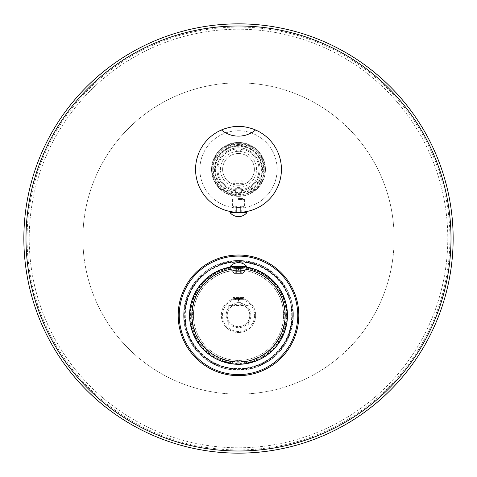 <?xml version="1.0" encoding="UTF-8"?>
<svg xmlns="http://www.w3.org/2000/svg" width="477" height="477" viewBox="0 0 477 477"><rect width="100%" height="100%" fill="white"/><g stroke="black" fill="none" stroke-linecap="round" stroke-linejoin="round"><path stroke-width="0.36" stroke-dasharray="2.38 1.79" d="M243.997 268.014L243.997 271.663L242.095 273.381L244.403 271.663L243.997 271.663L243.997 270.602L240.647 270.322L240.647 273.381L240.647 271.663L236.353 271.663L240.647 271.663L240.647 270.322L243.997 270.602L243.997 268.014L240.647 268.014L240.647 270.322L236.353 270.322L236.353 273.381L236.353 270.322L240.647 270.322L240.647 268.014L244.403 268.014L243.997 268.014L243.997 266.941L244.403 266.941L240.897 266.941L243.997 266.941L243.997 268.014M240.897 266.941L240.897 273.381L242.095 273.381L240.897 273.381L241.72 273.381L240.897 273.381L240.897 266.941L241.72 266.941L240.897 266.941M240.647 273.381L236.353 273.381L240.647 273.381L236.353 273.381L240.647 273.381L240.647 266.941L240.647 268.014L236.353 268.014L240.647 268.014L240.647 266.941L240.647 273.381M245.071 266.953L243.753 266.798L242.608 267.764L243.753 266.798L242.608 267.764L241.642 266.613L242.608 267.764L241.642 266.613L239.561 266.524L238.5 267.585L237.439 266.524L238.5 267.585L239.561 266.524L241.642 266.613L239.561 266.524L238.5 267.585L237.439 266.524L235.364 266.613L237.439 266.524L235.364 266.613L234.392 267.764L233.247 266.798L234.392 267.764L235.364 266.613L234.392 267.764L233.247 266.798L231.184 267.06L233.247 266.798L231.184 267.06L230.319 268.289L229.091 267.424L227.058 267.871L226.307 269.171L225.007 268.414L223.021 269.028L222.377 270.387L221.024 269.749L219.098 270.531L218.573 271.938L217.166 271.419L215.318 272.367L214.918 273.816L213.469 273.416L211.71 274.519L211.436 275.992L209.958 275.724L208.3 276.97L208.151 278.467L206.66 278.324L205.11 279.713L205.092 281.209L203.596 281.197L202.17 282.712L202.284 284.209L200.787 284.322L199.499 285.956L199.744 287.44L198.259 287.679L197.12 289.42L197.484 290.875L196.029 291.244L195.045 293.069L195.534 294.488L194.115 294.983L193.286 296.891L193.9 298.262L192.529 298.87L191.867 300.844L192.595 302.156L191.283 302.883L190.794 304.904L191.635 306.151L190.389 306.991L190.073 309.048L191.015 310.217L189.846 311.159L189.715 313.234L190.752 314.319L189.667 315.357L192.183 315.345L193.471 313.329C194.383 287.864 217.16 269.511 238.5 270.268C259.84 269.511 282.617 287.864 283.529 313.329L284.817 315.345L287.333 315.357L286.248 314.319L287.285 313.234L287.154 311.159L285.985 310.217L286.927 309.048L286.611 306.991L285.365 306.156L286.206 304.91L285.717 302.883L284.405 302.162L285.133 300.844L284.471 298.87L283.099 298.262L283.714 296.891L282.885 294.983L281.466 294.488L281.961 293.075L280.971 291.244L279.516 290.875L279.88 289.42L278.741 287.679L277.256 287.44L277.501 285.956L276.213 284.322L274.716 284.209L274.83 282.712L273.41 281.197L271.908 281.215L271.89 279.713L270.346 278.324L268.849 278.467L268.706 276.97L267.042 275.724L265.564 275.992L265.295 274.519L263.531 273.416L262.082 273.816L261.682 272.367L259.834 271.419L258.427 271.938L257.902 270.531L255.976 269.749L254.623 270.387L253.979 269.028L251.993 268.414L250.693 269.171L249.942 267.871L247.909 267.424L246.681 268.289L245.816 267.06L246.484 268.014L245.816 267.06L243.753 266.798L245.816 267.06M193.471 313.329A45.076 45.076 0 0 0 193.423 315.345A45.076 45.076 0 0 1 238.5 270.268A45.076 45.076 0 0 1 283.577 315.345A45.076 45.076 0 0 0 283.529 313.329M233.003 270.602L236.353 270.322L233.003 270.602L233.003 271.663L234.905 273.381L232.597 271.663L233.003 271.663L233.003 268.014L236.353 268.014L232.597 268.014L233.003 268.014L233.003 270.602M192.35 314.742C192.159 287.929 216.039 267.865 238.5 268.742C260.961 267.865 284.841 287.929 284.65 314.742M193.423 315.345A45.076 45.076 0 0 0 238.5 360.421A45.076 45.076 0 0 0 283.577 315.345A45.076 45.076 0 0 1 238.5 360.421A45.076 45.076 0 0 1 193.423 315.345M192.183 315.345A46.317 46.317 0 0 0 238.5 361.661A46.317 46.317 0 0 0 284.817 315.345M255.672 315.345A17.172 17.172 0 0 1 238.5 332.517A17.172 17.172 0 0 1 221.328 315.345A17.172 17.172 0 0 1 238.5 298.173A17.172 17.172 0 0 1 255.672 315.345A17.172 17.172 0 0 1 238.5 332.517A17.172 17.172 0 0 1 221.328 315.345A17.172 17.172 0 0 1 238.5 298.173A17.172 17.172 0 0 1 255.672 315.345M254.599 315.345A16.099 16.099 0 0 1 238.5 331.443A16.099 16.099 0 0 1 222.401 315.345A16.099 16.099 0 0 1 238.5 299.246A16.099 16.099 0 0 1 254.599 315.345M246.049 325.111A12.342 12.342 0 0 1 230.951 325.111L232.877 325.111A11.269 11.269 0 0 0 248.267 320.967L248.267 325.111L244.123 325.111L248.267 325.111L248.267 322.893A12.342 12.342 0 0 0 248.267 307.796L248.267 309.722A11.269 11.269 0 0 1 248.267 320.967L248.267 322.893M230.951 325.111L228.733 325.111L228.733 320.967A11.269 11.269 0 0 1 238.5 304.076A11.269 11.269 0 0 1 249.769 315.345A11.269 11.269 0 0 1 238.5 326.614A11.269 11.269 0 0 1 232.877 305.578A11.269 11.269 0 0 1 248.267 309.722L248.267 307.796M228.733 307.796L228.733 305.578L228.733 307.796A12.342 12.342 0 0 0 228.733 322.893M228.733 305.578L232.877 305.578L228.733 305.578M246.049 305.578L248.267 305.578L246.049 305.578A12.342 12.342 0 0 0 230.951 305.578M244.451 299.24C245.828 298.143 231.13 298.155 232.549 299.24C231.172 298.143 245.87 298.155 244.451 299.24L243.866 299.645L233.134 299.645L233.134 297.529L243.866 297.529L233.134 297.529L233.67 296.992L243.33 296.992L243.866 297.529L243.866 299.645L233.134 299.645L232.549 299.24M243.33 296.992L233.67 296.992M238.5 296.992L235.817 296.992L241.183 296.992L238.5 296.992L238.5 302.358L241.183 302.358L235.817 302.358L238.5 302.358L238.5 296.992M235.817 296.992L235.817 302.358L235.817 296.992M241.183 296.992L241.183 302.358L241.183 296.992M233.933 305.041C236.98 303.807 240.02 303.807 243.067 305.041L243.61 305.298L243.067 305.041C240.02 303.807 236.98 303.807 233.933 305.041L243.067 305.041L233.933 305.041M228.733 325.111L228.733 320.967A11.269 11.269 0 0 0 232.877 325.111L228.733 325.111M243.33 305.578L233.67 305.578L243.61 305.298M189.667 315.351A48.833 48.833 0 0 0 189.715 317.432L190.842 318.427L189.846 319.554A48.833 48.833 0 0 0 190.073 321.623L191.283 322.512L190.389 323.722A48.833 48.833 0 0 0 190.788 325.761L192.07 326.542L191.289 327.824A48.833 48.833 0 0 0 191.861 329.822L193.209 330.495L192.535 331.837A48.833 48.833 0 0 0 193.28 333.781L194.676 334.329L194.127 335.725A48.833 48.833 0 0 0 195.033 337.597L196.47 338.026L196.041 339.469A48.833 48.833 0 0 0 197.108 341.252L198.575 341.556L198.271 343.029A48.833 48.833 0 0 0 199.487 344.716L200.978 344.895L200.799 346.385A48.833 48.833 0 0 0 202.159 347.96L203.655 348.007L203.607 349.51A48.833 48.833 0 0 0 205.092 350.965L206.595 350.881L206.672 352.384A48.833 48.833 0 0 0 208.282 353.701L209.767 353.493L209.975 354.983A48.833 48.833 0 0 0 211.687 356.158L213.153 355.824L213.487 357.285A48.833 48.833 0 0 0 215.294 358.31L216.725 357.851L217.184 359.282A48.833 48.833 0 0 0 219.074 360.147L220.463 359.569L221.042 360.952A48.833 48.833 0 0 0 222.997 361.649L224.327 360.952L225.031 362.281A48.833 48.833 0 0 0 227.04 362.812L228.304 362.001L229.115 363.265A48.833 48.833 0 0 0 231.16 363.623L232.353 362.705L233.265 363.897A48.833 48.833 0 0 0 235.34 364.076L236.443 363.063L237.463 364.166A48.833 48.833 0 0 0 239.537 364.166L240.557 363.063L241.66 364.076A48.833 48.833 0 0 0 243.735 363.897L244.647 362.705L245.84 363.623A48.833 48.833 0 0 0 247.885 363.265L248.696 362.001L249.96 362.812A48.833 48.833 0 0 0 251.969 362.281L252.673 360.952L254.002 361.655A48.833 48.833 0 0 0 255.958 360.952L256.537 359.569L257.926 360.147A48.833 48.833 0 0 0 259.81 359.282L260.275 357.851L261.7 358.31A48.833 48.833 0 0 0 263.513 357.285L263.847 355.824L265.313 356.158A48.833 48.833 0 0 0 267.025 354.983L267.233 353.493L268.718 353.701A48.833 48.833 0 0 0 270.328 352.384L270.405 350.881L271.908 350.965A48.833 48.833 0 0 0 273.393 349.51L273.345 348.007L274.841 347.96A48.833 48.833 0 0 0 276.201 346.385L276.022 344.895L277.513 344.716A48.833 48.833 0 0 0 278.729 343.029L278.425 341.556L279.892 341.252A48.833 48.833 0 0 0 280.959 339.469L280.53 338.026L281.967 337.597A48.833 48.833 0 0 0 282.873 335.73L282.324 334.329L283.72 333.781A48.833 48.833 0 0 0 284.465 331.837L283.791 330.495L285.139 329.822A48.833 48.833 0 0 0 285.711 327.824L284.93 326.542L286.212 325.761A48.833 48.833 0 0 0 286.611 323.722L285.717 322.512L286.927 321.623A48.833 48.833 0 0 0 287.154 319.554L286.158 318.427L287.285 317.438A48.833 48.833 0 0 0 287.333 315.351M230.516 268.014L246.484 268.014L230.516 268.014M240.647 266.941L236.353 266.941L236.353 273.381L236.353 266.941L240.647 266.941M233.003 266.941L233.003 268.014L233.003 266.941L232.597 266.941L236.103 266.941L233.003 266.941M236.103 266.941L236.103 273.381L234.905 273.381L236.103 273.381L235.28 273.381L236.103 273.381L236.103 266.941L235.28 266.941L236.103 266.941M244.963 266.941L243.58 266.941M241.917 266.941L239.144 266.941M237.856 266.941L235.083 266.941M233.42 266.941L232.037 266.941M246.657 266.941L230.343 266.941M246.657 266.297L230.343 266.297M234.905 273.381L234.314 273.381L234.905 273.381M242.095 273.381L242.686 273.381L242.095 273.381M178.183 315.345A60.317 60.317 0 0 0 238.5 375.661A60.317 60.317 0 0 0 298.817 315.345A60.317 60.317 0 0 0 238.5 255.028A60.317 60.317 0 0 0 178.183 315.345A60.317 60.317 0 0 0 238.5 375.661A60.317 60.317 0 0 0 298.817 315.345A60.317 60.317 0 0 0 238.5 255.028A60.317 60.317 0 0 0 178.183 315.345M297.743 315.345A59.243 59.243 0 0 1 238.5 374.588A59.243 59.243 0 0 1 179.257 315.345A59.243 59.243 0 0 1 238.5 256.101A59.243 59.243 0 0 1 297.743 315.345M211.561 169.383A26.939 26.939 0 0 1 238.5 142.444A26.939 26.939 0 0 1 265.439 169.383A26.939 26.939 0 0 1 238.5 196.321A26.939 26.939 0 0 1 211.561 169.383A26.939 26.939 0 0 0 238.5 196.321A26.939 26.939 0 0 0 265.439 169.383A26.939 26.939 0 0 0 238.5 142.444A26.939 26.939 0 0 0 211.561 169.383M453.15 238.5A214.65 214.65 0 0 1 238.5 453.15A214.65 214.65 0 0 1 23.85 238.5A214.65 214.65 0 0 1 238.5 23.85A214.65 214.65 0 0 1 453.15 238.5M451.003 238.5A212.503 212.503 0 0 1 238.5 451.003A212.503 212.503 0 0 1 25.996 238.5A212.503 212.503 0 0 1 238.5 25.996A212.503 212.503 0 0 1 451.003 238.5A212.503 212.503 0 0 0 238.5 25.996A212.503 212.503 0 0 0 25.996 238.5A212.503 212.503 0 0 0 238.5 451.003A212.503 212.503 0 0 0 451.003 238.5A212.503 212.503 0 0 1 238.5 451.003A212.503 212.503 0 0 1 25.996 238.5M447.784 238.5A209.284 209.284 0 0 1 238.5 447.784A209.284 209.284 0 0 1 29.216 238.5A209.284 209.284 0 0 1 238.5 29.216A209.284 209.284 0 0 1 447.784 238.5A209.284 209.284 0 0 1 238.5 447.784A209.284 209.284 0 0 1 29.216 238.5A209.284 209.284 0 0 1 238.5 29.216A209.284 209.284 0 0 1 447.784 238.5M394.121 238.5A155.621 155.621 0 0 0 238.5 82.879A155.621 155.621 0 0 0 82.879 238.5A155.621 155.621 0 0 1 238.5 82.879A155.621 155.621 0 0 1 394.121 238.5A155.621 155.621 0 0 1 238.5 394.121A155.621 155.621 0 0 1 82.879 238.5A155.621 155.621 0 0 0 238.5 394.121A155.621 155.621 0 0 0 394.121 238.5M292.162 315.345A53.662 53.662 0 0 0 238.5 261.682A53.662 53.662 0 0 0 184.837 315.345A53.662 53.662 0 0 0 238.5 369.007A53.662 53.662 0 0 0 292.162 315.345A53.662 53.662 0 0 0 238.5 261.682A53.662 53.662 0 0 0 184.837 315.345A53.662 53.662 0 0 0 238.5 369.007A53.662 53.662 0 0 0 292.162 315.345M213.279 169.383A25.221 25.221 0 0 1 238.5 144.161A25.221 25.221 0 0 1 263.721 169.383A25.221 25.221 0 0 1 238.5 194.604A25.221 25.221 0 0 1 213.279 169.383A25.221 25.221 0 0 1 238.5 144.161A25.221 25.221 0 0 1 263.721 169.383A25.221 25.221 0 0 1 238.5 194.604A25.221 25.221 0 0 1 213.279 169.383M184.945 315.345A53.555 53.555 0 0 0 238.5 368.9A53.555 53.555 0 0 0 292.055 315.345A53.555 53.555 0 0 0 238.5 261.79A53.555 53.555 0 0 0 184.945 315.345A53.555 53.555 0 0 0 238.5 368.9A53.555 53.555 0 0 0 292.055 315.345A53.555 53.555 0 0 0 238.5 261.79A53.555 53.555 0 0 0 184.945 315.345M190.633 315.345A47.867 47.867 0 0 1 190.639 314.421A47.867 47.867 0 0 0 238.5 363.212A47.867 47.867 0 0 0 286.367 315.345A47.867 47.867 0 0 0 238.5 267.478A47.867 47.867 0 0 0 190.728 318.326M286.367 315.345A47.867 47.867 0 0 0 286.361 314.421A47.867 47.867 0 0 1 286.272 318.326M286.355 314.206A47.867 47.867 0 0 0 286.099 310.312A47.867 47.867 0 0 1 286.355 314.206M286.081 310.098A47.867 47.867 0 0 0 285.49 306.24A47.867 47.867 0 0 1 286.081 310.098M285.449 306.025A47.867 47.867 0 0 0 284.536 302.233A47.867 47.867 0 0 1 285.449 306.025M284.477 302.024A47.867 47.867 0 0 0 283.237 298.322A47.867 47.867 0 0 1 284.477 302.024M283.159 298.125A47.867 47.867 0 0 0 281.609 294.542A47.867 47.867 0 0 1 283.159 298.125M281.513 294.345A47.867 47.867 0 0 0 279.659 290.91A47.867 47.867 0 0 1 281.513 294.345M279.552 290.726A47.867 47.867 0 0 0 277.411 287.464A47.867 47.867 0 0 1 279.552 290.726M277.286 287.291A47.867 47.867 0 0 0 274.865 284.22A47.867 47.867 0 0 1 277.286 287.291M274.728 284.059A47.867 47.867 0 0 0 272.057 281.209A47.867 47.867 0 0 1 274.728 284.059M271.902 281.06A47.867 47.867 0 0 0 268.998 278.455A47.867 47.867 0 0 1 271.902 281.06M268.831 278.318A47.867 47.867 0 0 0 265.713 275.968A47.867 47.867 0 0 1 268.831 278.318M265.54 275.843A47.867 47.867 0 0 0 262.231 273.774A47.867 47.867 0 0 1 265.54 275.843M262.04 273.667A47.867 47.867 0 0 0 258.57 271.89A47.867 47.867 0 0 1 262.04 273.667M258.373 271.801A47.867 47.867 0 0 0 254.76 270.322A47.867 47.867 0 0 1 258.373 271.801M254.557 270.25A47.867 47.867 0 0 0 250.824 269.094A47.867 47.867 0 0 1 254.557 270.25M250.622 269.04A47.867 47.867 0 0 0 246.806 268.205A47.867 47.867 0 0 1 250.622 269.04M246.591 268.169A47.867 47.867 0 0 0 230.409 268.169A47.867 47.867 0 0 1 246.591 268.169M230.194 268.205A47.867 47.867 0 0 0 226.378 269.04A47.867 47.867 0 0 1 230.194 268.205M226.176 269.094A47.867 47.867 0 0 0 222.443 270.25A47.867 47.867 0 0 1 226.176 269.094M222.24 270.322A47.867 47.867 0 0 0 218.627 271.801A47.867 47.867 0 0 1 222.24 270.322M218.43 271.89A47.867 47.867 0 0 0 214.96 273.667A47.867 47.867 0 0 1 218.43 271.89M214.769 273.774A47.867 47.867 0 0 0 211.46 275.843A47.867 47.867 0 0 1 214.769 273.774M211.287 275.968A47.867 47.867 0 0 0 208.169 278.318A47.867 47.867 0 0 1 211.287 275.968M208.002 278.455A47.867 47.867 0 0 0 205.098 281.06A47.867 47.867 0 0 1 208.002 278.455M204.943 281.209A47.867 47.867 0 0 0 202.272 284.059A47.867 47.867 0 0 1 204.943 281.209M202.135 284.22A47.867 47.867 0 0 0 199.714 287.291A47.867 47.867 0 0 1 202.135 284.22M199.589 287.464A47.867 47.867 0 0 0 197.448 290.726A47.867 47.867 0 0 1 199.589 287.464M197.341 290.91A47.867 47.867 0 0 0 195.487 294.345A47.867 47.867 0 0 1 197.341 290.91M195.391 294.542A47.867 47.867 0 0 0 193.841 298.125A47.867 47.867 0 0 1 195.391 294.542M193.763 298.322A47.867 47.867 0 0 0 192.523 302.024A47.867 47.867 0 0 1 193.763 298.322M192.464 302.233A47.867 47.867 0 0 0 191.551 306.025A47.867 47.867 0 0 1 192.464 302.233M191.51 306.24A47.867 47.867 0 0 0 190.919 310.098A47.867 47.867 0 0 1 191.51 306.24M190.901 310.312A47.867 47.867 0 0 0 190.645 314.206A47.867 47.867 0 0 1 190.901 310.312M190.74 318.541A47.867 47.867 0 0 0 191.158 322.422M191.194 322.631A47.867 47.867 0 0 0 191.945 326.465M191.992 326.673A47.867 47.867 0 0 0 193.072 330.424M193.137 330.627A47.867 47.867 0 0 0 194.538 334.276M194.622 334.472A47.867 47.867 0 0 0 196.327 337.984M196.429 338.175A47.867 47.867 0 0 0 198.426 341.526M198.545 341.705A47.867 47.867 0 0 0 200.829 344.877M200.96 345.044A47.867 47.867 0 0 0 203.506 348.001M203.649 348.162A47.867 47.867 0 0 0 206.44 350.893M206.601 351.036A47.867 47.867 0 0 0 209.618 353.517M209.791 353.642A47.867 47.867 0 0 0 213.004 355.854M213.189 355.973A47.867 47.867 0 0 0 216.582 357.899M216.773 357.994A47.867 47.867 0 0 0 220.32 359.628M220.517 359.706A47.867 47.867 0 0 0 224.196 361.023M224.399 361.089A47.867 47.867 0 0 0 228.173 362.085M228.382 362.132A47.867 47.867 0 0 0 232.233 362.8M232.442 362.824A47.867 47.867 0 0 0 236.336 363.164M236.55 363.17A47.867 47.867 0 0 0 240.45 363.17M240.664 363.164A47.867 47.867 0 0 0 244.558 362.824M244.767 362.8A47.867 47.867 0 0 0 248.618 362.132M248.827 362.085A47.867 47.867 0 0 0 252.601 361.089M252.804 361.023A47.867 47.867 0 0 0 256.483 359.706M256.68 359.628A47.867 47.867 0 0 0 260.227 357.994M260.418 357.899A47.867 47.867 0 0 0 263.811 355.973M263.996 355.86A47.867 47.867 0 0 0 267.209 353.642M267.382 353.517A47.867 47.867 0 0 0 270.399 351.036M270.56 350.893A47.867 47.867 0 0 0 273.351 348.162M273.494 348.001A47.867 47.867 0 0 0 276.04 345.044M276.171 344.877A47.867 47.867 0 0 0 278.455 341.705M278.574 341.526A47.867 47.867 0 0 0 280.571 338.175M280.673 337.984A47.867 47.867 0 0 0 282.378 334.472M282.462 334.276A47.867 47.867 0 0 0 283.863 330.633M283.928 330.424A47.867 47.867 0 0 0 285.007 326.673M285.055 326.465A47.867 47.867 0 0 0 285.806 322.631M285.842 322.422A47.867 47.867 0 0 0 286.26 318.541M212.098 169.383A26.402 26.402 0 0 0 238.5 195.785A26.402 26.402 0 0 0 264.902 169.383A26.402 26.402 0 0 0 238.5 142.981A26.402 26.402 0 0 0 212.098 169.383M218.001 169.383A20.499 20.499 0 0 0 238.5 189.882A20.499 20.499 0 0 0 258.999 169.383A20.499 20.499 0 0 0 238.5 148.884A20.499 20.499 0 0 0 218.001 169.383A20.499 20.499 0 0 0 238.5 189.882A20.499 20.499 0 0 0 258.999 169.383A20.499 20.499 0 0 0 238.5 148.884A20.499 20.499 0 0 0 218.001 169.383A20.499 20.499 0 0 1 238.5 148.884A20.499 20.499 0 0 1 258.999 169.383M240.647 212.313L240.647 205.873L236.353 205.873L236.353 212.313L236.353 205.873L236.353 207.59L240.647 207.59L240.647 205.873L240.647 207.59L236.353 207.59L236.353 205.873L240.647 205.873L240.647 212.313L238.5 212.313A42.93 42.93 0 0 0 281.43 169.383A42.93 42.93 0 0 0 238.5 126.453A42.93 42.93 0 0 0 195.57 169.383A42.93 42.93 0 0 0 238.5 212.313L233.003 211.961L232.597 212.313L236.103 212.313L233.003 212.313M243.997 212.313L240.897 212.313L243.997 212.313L243.997 207.59L242.095 205.873L244.403 207.59L243.997 207.59L243.997 211.961L240.647 212.259L240.647 207.59L240.647 212.259M240.313 212.277L239.681 212.295M238.5 199.434L244.403 199.434L238.5 199.434M240.897 212.313L241.72 212.313L240.897 212.313L240.897 205.873L242.095 205.873L240.897 205.873L241.72 205.873L240.897 205.873L240.897 212.247M242.095 205.873L242.686 205.873L242.095 205.873M230.343 212.313L246.657 212.313M230.343 212.957L246.657 212.957M236.353 207.59L236.353 212.259L236.353 207.59M233.003 207.59L233.003 211.961L233.003 207.59L232.597 207.59L234.905 205.873L236.103 205.873L234.905 205.873L233.003 207.59M238.5 198.575L243.008 198.575L238.5 198.575M238.5 192.994L233.992 192.994L238.5 192.994M240.05 192.994L235.399 192.994L241.6 192.994L240.05 192.994L240.05 188.701L236.95 188.701L241.6 188.701L240.05 188.701L240.05 192.994M236.95 192.994L236.95 188.701L235.399 188.701L236.95 188.701L236.95 192.994M241.6 192.994L241.6 188.701M235.399 192.994L235.399 188.701M240.647 205.873L236.353 205.873L240.647 205.873M236.103 212.313L236.103 205.873L235.28 205.873L236.103 205.873L236.103 212.247M234.905 205.873L234.314 205.873L234.905 205.873M238.5 130.746A38.637 38.637 0 0 1 277.137 169.383A38.637 38.637 0 0 1 238.5 208.02A38.637 38.637 0 0 1 199.863 169.383A38.637 38.637 0 0 1 238.5 130.746A38.637 38.637 0 0 1 277.137 169.383A38.637 38.637 0 0 1 238.5 208.02A38.637 38.637 0 0 1 199.863 169.383A38.637 38.637 0 0 1 238.5 130.746M238.5 143.625A25.758 25.758 0 0 1 264.258 169.383A25.758 25.758 0 0 1 238.5 195.141A25.758 25.758 0 0 1 212.742 169.383A25.758 25.758 0 0 1 238.5 143.625A25.758 25.758 0 0 1 264.258 169.383A25.758 25.758 0 0 1 238.5 195.141A25.758 25.758 0 0 1 212.742 169.383A25.758 25.758 0 0 1 238.5 143.625M238.5 144.483A3.434 3.434 0 0 0 235.066 147.918A3.434 3.434 0 0 0 238.5 151.352A3.434 3.434 0 0 0 241.934 147.918A3.434 3.434 0 0 0 238.5 144.483A3.434 3.434 0 0 0 235.066 147.918A3.434 3.434 0 0 0 238.5 151.352A18.031 18.031 0 0 0 220.469 169.383A18.031 18.031 0 0 0 238.5 187.413A18.031 18.031 0 0 0 256.531 169.383A18.031 18.031 0 0 0 238.5 151.352A3.434 3.434 0 0 0 241.934 147.918A3.434 3.434 0 0 0 238.5 144.483M238.5 185.267A15.884 15.884 0 0 0 254.384 169.383A15.884 15.884 0 0 0 238.5 153.499A15.884 15.884 0 0 0 222.616 169.383A15.884 15.884 0 0 0 238.5 185.267L233.134 184.331L238.5 185.267L243.866 184.331L238.5 185.267A15.884 15.884 0 0 1 222.616 169.383A15.884 15.884 0 0 1 238.5 153.499A15.884 15.884 0 0 1 254.384 169.383A15.884 15.884 0 0 1 238.5 185.267M236.353 180.115L240.647 180.115L236.353 180.115L233.134 183.335L243.866 183.335L233.134 183.335L233.134 184.331M240.647 180.115L243.866 183.335L243.866 184.331M255.559 129.988A26.831 26.831 0 0 1 254.933 130.489M248.833 134.043A26.831 26.831 0 0 1 248.225 134.287M247.068 134.705A26.831 26.831 0 0 1 246.376 134.931M245.75 135.116A26.831 26.831 0 0 1 244.48 135.438M243.836 135.575A26.831 26.831 0 0 1 242.531 135.808M241.869 135.897A26.831 26.831 0 0 1 241.201 135.975M241.129 135.981A26.831 26.831 0 0 1 240.533 136.034M239.853 136.076A26.831 26.831 0 0 1 239.18 136.106M238.5 136.112A26.831 26.831 0 0 1 237.147 136.076M236.467 136.034A26.831 26.831 0 0 1 235.871 135.981M235.799 135.975A26.831 26.831 0 0 1 235.131 135.897M234.469 135.808A26.831 26.831 0 0 1 233.164 135.575M232.52 135.438A26.831 26.831 0 0 1 231.25 135.116M230.624 134.931A26.831 26.831 0 0 1 229.932 134.705M228.775 134.287A26.831 26.831 0 0 1 228.167 134.043M222.067 130.489A26.831 26.831 0 0 1 221.441 129.988M238.5 270.268L238.5 268.742M245.727 266.941A48.94 48.94 0 0 0 231.273 266.941M449.93 238.5A211.43 211.43 0 0 1 238.5 449.93A211.43 211.43 0 0 1 27.07 238.5A211.43 211.43 0 0 1 238.5 27.07A211.43 211.43 0 0 1 449.93 238.5M184.724 315.345A53.776 53.776 0 0 0 238.5 369.12A53.776 53.776 0 0 0 292.276 315.345A53.776 53.776 0 0 0 238.5 261.569A53.776 53.776 0 0 0 184.724 315.345M183.657 315.345A54.843 54.843 0 0 0 238.5 370.188A54.843 54.843 0 0 0 293.343 315.345A54.843 54.843 0 0 0 238.5 260.502A54.843 54.843 0 0 0 183.657 315.345C183.842 329.75 188.797 342.259 198.515 352.891C216.123 369.89 236.449 374.266 259.488 366.014C280.983 355.943 292.264 339.052 293.349 315.345C293.814 290.058 274.478 266.309 249.62 261.635C241.326 259.947 233.068 260.138 224.858 262.219C216.665 264.353 209.337 268.157 202.88 273.637C190.383 284.733 183.973 298.638 183.651 315.345M292.789 315.345A54.289 54.289 0 0 0 238.5 261.056A54.289 54.289 0 0 0 184.211 315.345A54.289 54.289 0 0 0 238.5 369.633A54.289 54.289 0 0 0 292.789 315.345M185.279 315.345A53.221 53.221 0 0 0 238.5 368.566A53.221 53.221 0 0 0 291.721 315.345A53.221 53.221 0 0 0 238.5 262.123A53.221 53.221 0 0 0 185.279 315.345M189.56 315.345A48.94 48.94 0 0 0 238.5 364.285A48.94 48.94 0 0 0 287.44 315.345A48.94 48.94 0 0 0 238.5 266.404A48.94 48.94 0 0 0 189.56 315.345M214.483 169.383A24.017 24.017 0 0 0 238.5 193.4A24.017 24.017 0 0 0 262.517 169.383A24.017 24.017 0 0 0 238.5 145.366A24.017 24.017 0 0 0 214.483 169.383M215.36 169.383A23.14 23.14 0 0 0 238.5 192.523A23.14 23.14 0 0 0 261.64 169.383A23.14 23.14 0 0 0 238.5 146.242A23.14 23.14 0 0 0 215.36 169.383M216.928 169.383A21.572 21.572 0 0 0 238.5 190.955A21.572 21.572 0 0 0 260.072 169.383A21.572 21.572 0 0 0 238.5 147.81A21.572 21.572 0 0 0 216.928 169.383A21.572 21.572 0 0 0 238.5 190.955A21.572 21.572 0 0 0 260.072 169.383A21.572 21.572 0 0 0 238.5 147.81A21.572 21.572 0 0 0 216.928 169.383M214.781 169.383A23.719 23.719 0 0 0 238.5 193.102A23.719 23.719 0 0 0 262.219 169.383A23.719 23.719 0 0 0 238.5 145.664A23.719 23.719 0 0 0 214.781 169.383M232.597 266.941L232.597 268.014M235.28 266.941L235.28 273.381M234.314 273.381L232.597 271.663L232.597 270.656M244.403 266.941L244.403 268.014M244.403 270.656L244.403 271.663L242.686 273.381M241.72 266.941L241.72 273.381M244.403 199.434L244.403 207.59L242.686 205.873M241.72 212.313L241.72 205.873M232.597 199.434L232.597 207.59L234.314 205.873M243.008 192.994L243.008 198.575L243.866 199.434M233.992 192.994L233.992 198.575L233.134 199.434M235.28 212.313L235.28 205.873"/><path stroke-width="0.72" d="M189.715 317.432A48.833 48.833 0 0 1 189.667 315.357L190.752 314.319L189.715 313.234A48.833 48.833 0 0 1 189.846 311.159L191.015 310.217L190.073 309.048A48.833 48.833 0 0 1 190.389 306.991L191.635 306.151L190.794 304.904A48.833 48.833 0 0 1 191.283 302.883L192.595 302.156L191.867 300.844A48.833 48.833 0 0 1 192.529 298.87L193.9 298.262L193.286 296.891A48.833 48.833 0 0 1 194.115 294.983L195.534 294.488L195.045 293.069A48.833 48.833 0 0 1 196.029 291.244L197.484 290.875L197.12 289.42A48.833 48.833 0 0 1 198.259 287.679L199.744 287.44L199.499 285.956A48.833 48.833 0 0 1 200.787 284.322L202.284 284.209L202.17 282.712A48.833 48.833 0 0 1 203.596 281.197L205.092 281.209L205.11 279.713A48.833 48.833 0 0 1 206.66 278.324L208.151 278.467L208.3 276.97A48.833 48.833 0 0 1 209.958 275.724L211.436 275.992L211.71 274.519A48.833 48.833 0 0 1 213.469 273.416L214.918 273.816L215.318 272.367A48.833 48.833 0 0 1 217.166 271.419L218.573 271.938L219.098 270.531A48.833 48.833 0 0 1 221.024 269.749L222.377 270.387L223.021 269.028A48.833 48.833 0 0 1 225.007 268.414L226.307 269.171L227.058 267.871A48.833 48.833 0 0 1 229.091 267.424L230.319 268.289L231.184 267.06A48.833 48.833 0 0 1 233.247 266.798L234.392 267.764L235.364 266.613A48.833 48.833 0 0 1 237.439 266.524L238.5 267.585L239.561 266.524A48.833 48.833 0 0 1 241.642 266.613L242.608 267.764L243.753 266.798A48.833 48.833 0 0 1 245.816 267.06L246.681 268.289L247.909 267.424A48.833 48.833 0 0 1 249.942 267.871L250.693 269.171L251.993 268.414A48.833 48.833 0 0 1 253.979 269.028L254.623 270.387L255.976 269.749A48.833 48.833 0 0 1 257.902 270.531L258.427 271.938L259.834 271.419A48.833 48.833 0 0 1 261.682 272.367L262.082 273.816L263.531 273.416A48.833 48.833 0 0 1 265.295 274.519L265.564 275.992L267.042 275.724A48.833 48.833 0 0 1 268.706 276.97L268.849 278.467L270.346 278.324A48.833 48.833 0 0 1 271.89 279.713L271.908 281.215L273.41 281.197A48.833 48.833 0 0 1 274.83 282.712L274.716 284.209L276.213 284.322A48.833 48.833 0 0 1 277.501 285.956L277.256 287.44L278.741 287.679A48.833 48.833 0 0 1 279.88 289.42L279.516 290.875L280.971 291.244A48.833 48.833 0 0 1 281.961 293.075L281.466 294.488L282.885 294.983A48.833 48.833 0 0 1 283.714 296.891L283.099 298.262L284.471 298.87A48.833 48.833 0 0 1 285.133 300.844L284.405 302.162L285.717 302.883A48.833 48.833 0 0 1 286.206 304.91L285.365 306.156L286.611 306.991A48.833 48.833 0 0 1 286.927 309.048L285.985 310.217L287.154 311.159A48.833 48.833 0 0 1 287.285 313.234L286.248 314.319L287.321 315.345A48.833 48.833 0 0 1 287.285 317.438L286.158 318.427L287.154 319.554A48.833 48.833 0 0 1 286.927 321.623L285.717 322.512L286.611 323.722A48.833 48.833 0 0 1 286.212 325.761L284.93 326.542L285.711 327.824A48.833 48.833 0 0 1 285.139 329.822L283.791 330.495L284.465 331.837A48.833 48.833 0 0 1 283.72 333.781L282.324 334.329L282.873 335.73A48.833 48.833 0 0 1 281.967 337.597L280.53 338.026L280.959 339.469A48.833 48.833 0 0 1 279.892 341.252L278.425 341.556L278.729 343.029A48.833 48.833 0 0 1 277.513 344.716L276.022 344.895L276.201 346.385A48.833 48.833 0 0 1 274.841 347.96L273.345 348.007L273.393 349.51A48.833 48.833 0 0 1 271.908 350.965L270.405 350.881L270.328 352.384A48.833 48.833 0 0 1 268.718 353.701L267.233 353.493L267.025 354.983A48.833 48.833 0 0 1 265.313 356.158L263.847 355.824L263.513 357.285A48.833 48.833 0 0 1 261.7 358.31L260.275 357.851L259.81 359.282A48.833 48.833 0 0 1 257.926 360.147L256.537 359.569L255.958 360.952A48.833 48.833 0 0 1 254.002 361.655L252.673 360.952L251.969 362.281A48.833 48.833 0 0 1 249.96 362.812L248.696 362.001L247.885 363.265A48.833 48.833 0 0 1 245.84 363.623L244.647 362.705L243.735 363.897A48.833 48.833 0 0 1 241.66 364.076L240.557 363.063L239.537 364.166A48.833 48.833 0 0 1 237.463 364.166L236.443 363.063L235.34 364.076A48.833 48.833 0 0 1 233.265 363.897L232.353 362.705L231.16 363.623A48.833 48.833 0 0 1 229.115 363.265L228.304 362.001L227.04 362.812A48.833 48.833 0 0 1 225.031 362.281L224.327 360.952L222.997 361.649A48.833 48.833 0 0 1 221.042 360.952L220.463 359.569L219.074 360.147A48.833 48.833 0 0 1 217.184 359.282L216.725 357.851L215.294 358.31A48.833 48.833 0 0 1 213.487 357.285L213.153 355.824L211.687 356.158A48.833 48.833 0 0 1 209.975 354.983L209.767 353.493L208.282 353.701A48.833 48.833 0 0 1 206.672 352.384L206.595 350.881L205.092 350.965A48.833 48.833 0 0 1 203.607 349.51L203.655 348.007L202.159 347.96A48.833 48.833 0 0 1 200.799 346.385L200.978 344.895L199.487 344.716A48.833 48.833 0 0 1 198.271 343.029L198.575 341.556L197.108 341.252A48.833 48.833 0 0 1 196.041 339.469L196.47 338.026L195.033 337.597A48.833 48.833 0 0 1 194.127 335.725L194.676 334.329L193.28 333.781A48.833 48.833 0 0 1 192.535 331.837L193.209 330.495L191.861 329.822A48.833 48.833 0 0 1 191.289 327.824L192.07 326.542L190.788 325.761A48.833 48.833 0 0 1 190.389 323.722L191.283 322.512L190.073 321.623A48.833 48.833 0 0 1 189.846 319.554L190.842 318.427L189.715 317.432M285.186 315.345A46.686 46.686 0 0 1 238.5 362.031A46.686 46.686 0 0 1 191.814 315.345A46.686 46.686 0 0 1 238.5 268.658A46.686 46.686 0 0 1 285.186 315.345M245.071 266.953L245.816 267.06M232.037 266.941L230.343 266.941L230.343 266.297L246.657 266.297L246.657 266.941L244.963 266.941M243.58 266.941L241.917 266.941M239.144 266.941L237.856 266.941M235.083 266.941L233.42 266.941M230.343 266.297A10.941 10.941 0 0 1 246.657 266.297M178.183 315.345A60.317 60.317 0 0 0 238.5 375.661A60.317 60.317 0 0 0 298.817 315.345A60.317 60.317 0 0 0 238.5 255.028A60.317 60.317 0 0 0 178.183 315.345M453.15 238.5A214.65 214.65 0 0 0 238.5 23.85A214.65 214.65 0 0 0 23.85 238.5A214.65 214.65 0 0 0 238.5 453.15A214.65 214.65 0 0 0 453.15 238.5M240.897 212.313L243.997 211.961L243.997 212.313M239.681 212.295L238.5 212.313A42.93 42.93 0 0 1 221.441 129.988C222.175 129.458 232.162 125.958 238.5 126.453C245.25 126.017 254.712 129.458 255.559 129.988A42.93 42.93 0 0 1 238.5 212.313L236.103 212.313M240.647 212.313L240.313 212.277M230.343 212.957L230.343 212.313L246.657 212.313L246.657 212.957A10.941 10.941 0 0 1 230.343 212.957L246.657 212.957M233.003 212.313L233.003 211.961L236.699 212.277M254.933 130.489A26.831 26.831 0 0 1 252.464 132.189M252.363 132.254A26.831 26.831 0 0 1 251.391 132.815M251.254 132.886A26.831 26.831 0 0 1 248.833 134.043M248.225 134.287A26.831 26.831 0 0 1 247.611 134.52M247.581 134.526A26.831 26.831 0 0 1 247.068 134.705M246.376 134.931A26.831 26.831 0 0 1 245.75 135.116M244.48 135.438A26.831 26.831 0 0 1 243.836 135.575M242.531 135.808A26.831 26.831 0 0 1 241.869 135.897M240.533 136.034A26.831 26.831 0 0 1 239.853 136.076M239.18 136.106A26.831 26.831 0 0 1 238.5 136.112C244.528 136.207 250.216 134.168 255.559 129.988M237.147 136.076A26.831 26.831 0 0 1 236.467 136.034M235.131 135.897A26.831 26.831 0 0 1 234.469 135.808M233.164 135.575A26.831 26.831 0 0 1 232.52 135.438M231.25 135.116A26.831 26.831 0 0 1 230.624 134.931M229.932 134.705A26.831 26.831 0 0 1 229.419 134.526M229.389 134.52A26.831 26.831 0 0 1 228.775 134.287M228.167 134.043A26.831 26.831 0 0 1 225.746 132.886M225.609 132.815A26.831 26.831 0 0 1 224.637 132.254M224.536 132.189A26.831 26.831 0 0 1 222.067 130.489M221.441 129.988C226.784 134.168 232.472 136.207 238.5 136.112M179.257 315.345A59.243 59.243 0 0 0 238.5 374.588A59.243 59.243 0 0 0 297.743 315.345A59.243 59.243 0 0 0 238.5 256.101A59.243 59.243 0 0 0 179.257 315.345M231.273 266.941A48.94 48.94 0 0 0 189.56 315.345A48.94 48.94 0 0 0 238.5 364.285A48.94 48.94 0 0 0 287.44 315.345A48.94 48.94 0 0 0 245.727 266.941M451.003 238.5A212.503 212.503 0 0 0 238.5 25.996A212.503 212.503 0 0 0 25.996 238.5A212.503 212.503 0 0 0 238.5 451.003A212.503 212.503 0 0 0 451.003 238.5M244.403 212.313L244.403 211.907M232.597 212.313L232.597 211.907"/></g></svg>
